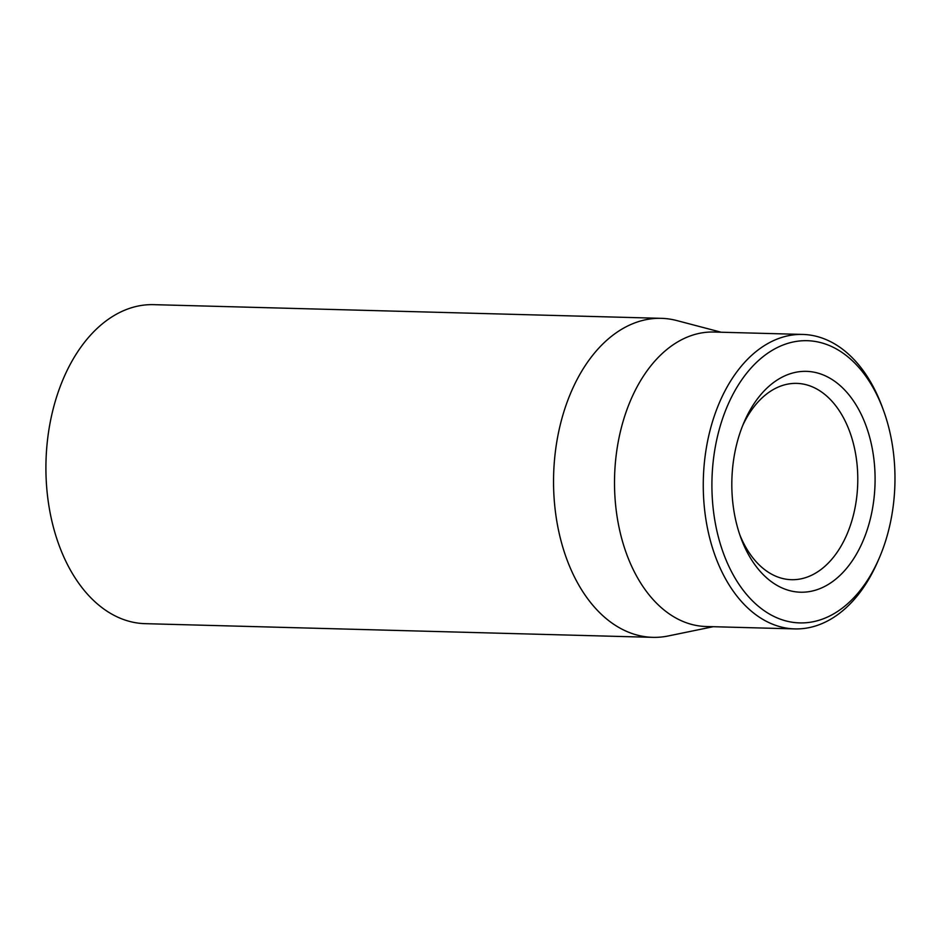 <?xml version="1.0" encoding="UTF-8"?>
<svg xmlns="http://www.w3.org/2000/svg" width="942" height="942" viewBox="0 0 942 942"><rect width="100%" height="100%" fill="white"/><g stroke="black" fill="none" stroke-linecap="round" stroke-linejoin="round"><path stroke-width="1.41" d="M742.72 425.49A98.192 63.644 -88.5 0 1 796.755 383.382A98.192 63.644 -88.5 0 1 857.055 464.406A98.192 63.644 -88.5 0 1 815.584 573.125A98.192 63.644 -88.5 0 1 791.457 579.695A98.192 63.644 -88.5 0 1 739.776 534.738M827.618 584.829A110.461 71.592 91.5 0 0 860.022 411.972A110.461 71.592 91.5 0 0 744.098 422.169A110.461 71.592 91.5 0 0 740.977 538.129A110.461 71.592 91.5 0 0 827.618 584.829M772.57 350.13A141.147 91.48 -88.5 0 1 883.278 409.805A141.147 91.48 -88.5 0 1 879.286 557.97A141.147 91.48 -88.5 0 1 731.157 571.005A141.147 91.48 -88.5 0 1 772.57 350.13M883.278 409.805L882.077 406.544A147.293 95.46 91.5 0 0 802.749 334.434A147.293 95.46 91.5 0 0 766.553 344.277A147.293 95.46 91.5 0 0 704.357 507.361A147.293 95.46 91.5 0 0 794.812 628.903A147.293 95.46 91.5 0 0 830.997 619.047A147.293 95.46 91.5 0 0 877.909 561.161L879.286 557.97M802.749 334.434L713.977 332.031A147.293 95.46 91.5 0 0 614.584 476.699A147.293 95.46 91.5 0 0 706.041 626.512L794.812 628.903M713.247 626.701L668.278 635.956A159.563 103.42 -88.5 0 1 652.724 637.345A159.563 103.42 -88.5 0 1 554.732 505.677A159.563 103.42 -88.5 0 1 622.109 329.005A159.563 103.42 -88.5 0 1 661.319 318.337A159.563 103.42 -88.5 0 1 676.792 320.563L721.183 332.232M661.319 318.337L153.687 304.655A159.563 103.42 91.5 0 0 114.477 315.323A159.563 103.42 91.5 0 0 47.1 491.995A159.563 103.42 91.5 0 0 145.08 623.663L652.724 637.345"/></g></svg>
